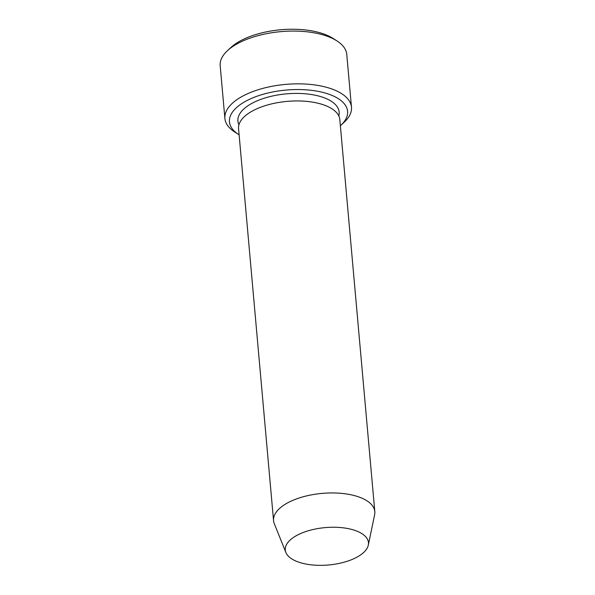 <?xml version="1.0" encoding="UTF-8"?>
<svg xmlns="http://www.w3.org/2000/svg" width="595" height="595" viewBox="0 0 595 595"><rect width="100%" height="100%" fill="white"/><g stroke="black" fill="none" stroke-linecap="round" stroke-linejoin="round"><path stroke-width="0.89" d="M340.377 125.753A59.307 26.649 174.9 0 0 340.764 125.396A59.307 26.649 174.9 0 0 320.155 91.771A59.307 26.649 174.9 0 0 246.672 100.696A59.307 26.649 174.9 0 0 238.662 134.507A59.307 26.649 174.9 0 0 239.116 134.79M304.603 563.777A41.754 18.765 -5.1 0 1 285.89 552.495A41.754 18.765 -5.1 0 1 325.205 527.609A41.754 18.765 -5.1 0 1 368.305 545.139A41.754 18.765 -5.1 0 1 304.603 563.777M285.89 552.495L274.288 523.682A50.835 22.841 -5.1 0 1 273.551 520.662A50.835 22.841 -5.1 0 1 322.148 493.389A50.835 22.841 -5.1 0 1 374.813 511.626A50.835 22.841 -5.1 0 1 374.627 514.727L368.305 545.139M273.551 520.662L238.565 128.661A50.835 22.841 -5.1 0 1 287.162 101.388A50.835 22.841 -5.1 0 1 339.827 119.625L374.813 511.626M340.764 125.396L344.163 122.258A63.539 28.553 174.9 0 0 351.474 107.182A63.539 28.553 174.9 0 0 322.081 86.223A63.539 28.553 174.9 0 0 256.542 90.269A63.539 28.553 174.9 0 0 224.895 118.479A63.539 28.553 174.9 0 0 234.765 132.016L238.662 134.507M224.895 118.479L220.187 65.71A63.539 28.553 -5.1 0 1 227.498 50.642A63.539 28.553 -5.1 0 1 336.896 40.877A63.539 28.553 -5.1 0 1 346.766 54.413L351.474 107.182M227.498 50.642L230.897 47.496A59.307 26.649 -5.1 0 1 332.999 38.385L336.896 40.877M238.93 124.824A50.835 22.841 -5.1 0 1 286.493 93.846A50.835 22.841 -5.1 0 1 338.793 115.913"/></g></svg>
